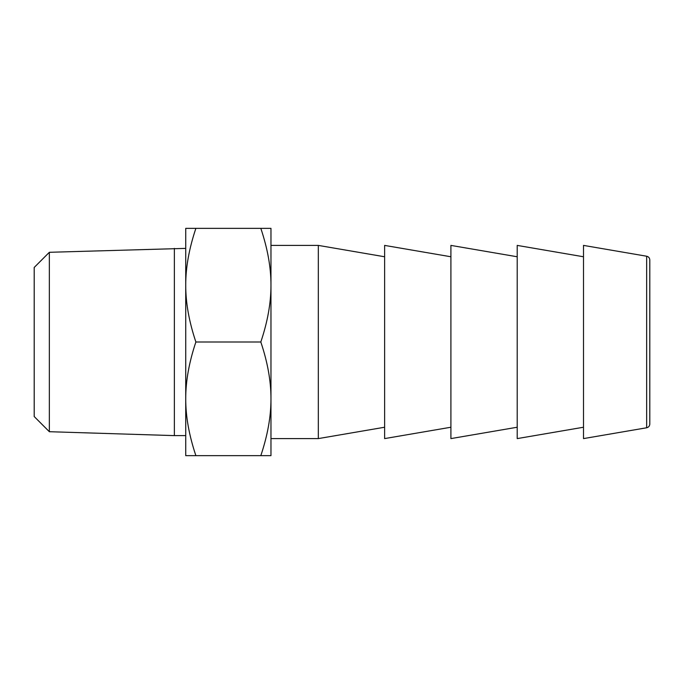 <?xml version="1.0" encoding="UTF-8"?>
<svg xmlns="http://www.w3.org/2000/svg" width="684" height="684" viewBox="0 0 684 684"><rect width="100%" height="100%" fill="white"/><g stroke="black" fill="none" stroke-linecap="round" stroke-linejoin="round"><path stroke-width="1.03" d="M49.351 252.293L34.2 267.453L34.2 416.547L49.351 431.707L49.351 252.293L185.732 248.386M49.351 431.707L174.369 435.614L174.369 248.386M195.88 228.353C189.066 248.677 185.68 267.615 185.732 285.177C185.68 302.738 189.066 321.677 195.88 342L260.818 342C267.641 321.677 271.018 302.738 270.967 285.177C271.018 267.615 267.641 248.677 260.818 228.353L185.732 228.353L185.732 455.647L260.818 455.647C267.641 435.323 271.018 416.385 270.967 398.823L270.967 455.647L260.818 455.647M195.88 342C189.066 362.323 185.68 381.262 185.732 398.823C185.68 416.385 189.066 435.323 195.88 455.647M260.818 228.353L270.967 228.353L270.967 398.823C271.018 381.262 267.641 362.323 260.818 342M270.967 245.402L318.325 245.402L318.325 438.598L270.967 438.598M450.91 256.765L384.622 245.402L384.622 438.598L450.91 427.235M517.207 256.765L450.91 245.402L450.91 438.598L517.207 427.235M583.503 256.765L517.207 245.402L517.207 438.598L583.503 427.235M646.654 256.226L583.503 245.402L583.503 438.598L646.654 427.774C648.603 427.295 649.655 426.046 649.8 424.046L649.8 259.954C649.655 257.953 648.603 256.705 646.654 256.226L646.654 427.774M174.369 435.614L185.732 435.614M384.622 256.765L318.325 245.402M384.622 427.235L318.325 438.598"/></g></svg>
